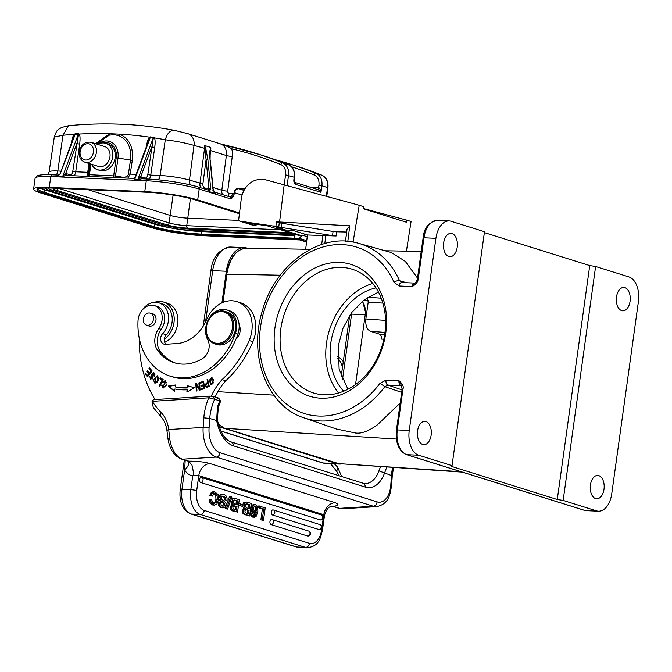 <?xml version="1.0" encoding="UTF-8"?>
<svg xmlns="http://www.w3.org/2000/svg" width="672" height="672" viewBox="0 0 672 672"><rect width="100%" height="100%" fill="white"/><g stroke="black" fill="none" stroke-linecap="round" stroke-linejoin="round"><path stroke-width="1.01" d="M152.057 401.419L153.619 399.63L152.057 401.419L153.25 407.45L160.684 416.422A4.25 2.369 -43.5 0 1 161.297 412.726A111.796 88.696 107.4 0 1 152.242 401.335L208.74 397.824L210.118 396.119L153.619 399.63M217.77 398.521L218.425 398.017L213.242 396.388L210.118 396.119M213.242 396.388L214.612 399.252L208.74 397.824A53.13 42.151 -72.6 0 0 203.792 417.833L209.706 418.438L209.068 427.972A21.252 12.382 -93.6 0 0 220.013 452.71L377.068 501.858A4.25 3.368 -72.6 0 1 373.346 506.243L216.292 457.094L182.49 459.194A4.25 3.368 107.4 0 1 181.507 459.077L187.673 461.009A4.25 3.368 -72.6 0 0 188.664 461.126L191.999 465.217C194.813 476.801 192.343 475.7 192.57 475.818L198.786 475.583L196.703 490.636A4.25 0.529 7.9 0 0 190.823 489.712L181.952 489.317L184.64 469.963A17.002 13.49 -72.6 0 0 192.57 475.818M220.525 401.377L218.24 407.576L217.4 407.316L216.661 420.613L209.706 418.438A48.88 38.783 -72.6 0 1 211.823 407.014A48.88 38.783 -72.6 0 1 214.612 399.252L219.794 400.882L218.425 398.017M218.786 398.202L220.592 401.192L219.794 400.882A48.88 38.783 107.4 0 0 217.4 407.316M216.661 420.613L217.4 420.025C220.366 432.541 224.952 439.849 231.16 441.949A4.25 3.368 107.4 0 1 233.335 445.796A34.003 19.807 86.4 0 1 220.038 431.668A34.003 19.807 86.4 0 1 216.67 420.613M166.967 430.811A4.25 1.268 -6.7 0 1 168.722 429.551L169.646 438.169A4.25 0.42 172.4 0 1 167.857 438.068C169.453 448.938 173.998 455.944 181.507 459.077M333.371 506.411A4.25 3.368 107.4 0 1 332.388 506.293L338.562 508.225A4.25 3.368 -72.6 0 0 339.545 508.343L333.337 506.344C338.948 505.512 339.444 504.269 334.816 502.614C328.902 503.58 325.214 507.604 323.744 514.693L198.786 475.583A12.751 10.114 -72.6 0 1 200.348 470.593A12.751 10.114 107.4 0 1 209.866 463.512C204.288 461.95 197.333 461.168 189 461.177M393.574 467.393L392.255 475.81L378.932 470.879L380.545 466.502M341.653 476.532L337.63 467.132L334.387 463.84M330.523 463.663L336.79 471.425L337.63 467.132M185.203 460.27L184.64 469.963A12.751 6.258 -29.8 0 0 188.336 461.387L187.673 461.009M257.947 507.545L258.174 505.949L265.23 507.788L263.491 520.321L260.862 519.868L262.382 508.931L257.947 507.545L259.316 507.604L259.535 506.008M254.36 504.479L252.126 505.058L250.942 507.923L251.303 510.888L253.092 512.576L254.999 512.736L252.664 510.947L252.302 507.982L253.487 505.117L255.721 504.538L257.695 506.713L257.863 511.241L256.343 516.104L253.814 517.129L251.941 515.096L251.782 513.005L252.958 513.374L254.159 515.642L255.074 515.508L256.721 511.888L253.092 512.576M255.133 512.736L253.705 515.449M251.782 513.005L250.412 512.946L251.294 516.331L254.402 517.238L252.454 517.07M246.506 502.051L251.345 503.446L249.606 515.978L244.44 513.937L243.743 512.526L243.642 510.737L245.204 508.528L244.02 504.89L245.07 502.53L246.506 502.051L243.709 502.471L242.651 504.823M242.659 506.428L243.835 508.46L242.281 510.678L243.071 513.878L249.606 515.978M238.543 505.453L238.77 503.79L240.139 503.849L243.062 504.764L242.827 506.428L238.543 505.453L239.904 505.52L240.139 503.849M234.427 498.271L239.274 499.666L237.535 512.198L232.361 510.157L231.664 508.754L231.563 506.957L233.125 504.748L231.941 501.11L232.999 498.758L234.427 498.271L231.63 498.691L230.983 499.615M230.714 500.363L231.764 504.68L230.202 506.898L231 510.098L237.535 512.198M226.506 508.746L230.815 496.742L229.454 496.684L225.145 508.687L227.59 509.082L225.145 508.687M218.702 498.918L219.206 500.153L223.213 503.412L223.39 504.63L222.424 506.075M219.551 502.555L218.182 502.496L218.358 505.067L219.341 506.713L220.97 507.662L223.247 507.889L220.702 506.772L219.719 505.134L219.551 502.555L220.811 502.95L221.172 505.092L223.154 506.243M222.407 496.146L224.003 497.322L224.398 499.792L227.027 500.245L224.398 499.792M222.583 506.134L224.028 506.016L224.717 503.798L220.567 500.212L220.055 497.456L221.332 494.911L222.953 494.407L219.971 494.852L218.694 497.398M210.521 499.624L209.152 499.565L209.857 502.967L212.251 504.932L214.502 505.159L211.226 503.026L210.521 499.624L211.781 500.018L212.377 502.253L214.444 503.504M214.108 491.879L212.26 491.904L210.773 493.139L209.689 495.667L212.318 496.121L209.689 495.667M213.923 493.492L215.754 495.449L215.981 499.279L214.729 502.648L213.73 503.362M307.583 536.012A2.554 1.52 92.5 0 0 307.818 536.054A2.554 2.554 0 0 0 308.7 531.073A2.554 2.024 -72.6 0 1 309.977 533.593A2.554 2.024 -72.6 0 1 307.583 536.012L271.093 524.588A2.554 1.52 92.5 0 1 269.934 521.816A2.554 1.52 92.5 0 1 271.555 519.532A2.554 1.52 92.5 0 1 271.79 519.574A2.554 2.024 107.4 0 1 272.202 519.649A2.554 2.024 107.4 0 1 273.487 522.178A2.554 2.024 107.4 0 1 271.093 524.588M318.847 529.511A2.554 1.52 92.5 0 0 319.082 529.553A2.554 2.554 0 0 0 319.956 524.572A2.554 2.024 -72.6 0 1 321.241 527.092A2.554 2.024 -72.6 0 1 318.847 529.511L272.429 514.979A2.554 1.52 92.5 0 1 271.27 512.207A2.554 1.52 92.5 0 1 272.882 509.93A2.554 1.52 92.5 0 1 273.118 509.972A2.554 2.024 107.4 0 1 273.538 510.04A2.554 2.024 107.4 0 1 274.823 512.568A2.554 2.024 107.4 0 1 272.429 514.979M320.183 519.901A2.554 1.52 92.5 0 0 320.418 519.943A2.554 2.554 0 0 0 321.292 514.962A2.554 2.024 -72.6 0 1 322.577 517.49A2.554 2.024 -72.6 0 1 320.183 519.901L200.668 482.504A2.554 1.52 92.5 0 1 199.508 479.732A2.554 1.52 92.5 0 1 201.121 477.448A2.554 1.52 92.5 0 1 201.356 477.49A2.554 2.024 107.4 0 1 201.776 477.557A2.554 2.024 107.4 0 1 203.062 480.085A2.554 2.024 107.4 0 1 200.668 482.504M196.703 490.636A17.002 10.13 -87.5 0 0 204.263 510.434L309.456 543.354A17.002 10.13 -87.5 0 0 321.653 529.721L323.744 514.693L324.5 515.416C327.751 504.983 331.204 507.251 331.85 506.066L330.784 506.226M331.464 506.192L333.337 506.344M386.837 466.931L384.51 473.147A34.003 19.807 86.4 0 1 365.207 487.057L233.335 445.796M332.069 465.688A4.25 2.276 -38.3 0 1 332.027 463.73M263.491 520.321L260.862 519.868M262.231 519.926L263.743 508.99L262.382 508.931M263.743 508.99L259.316 507.604M254.159 515.642L255.074 515.508L253.772 515.458M253.714 504.361L255.721 504.538M254.848 506.05L255.562 506.083L254.234 506.428L253.512 508.158L253.73 510.082L254.822 511.157L256.192 510.846L256.914 509.208L256.704 507.217L255.192 506.016M254.822 511.157L255.242 511.232M254.192 506.024L255.343 507.158L255.553 509.149L254.52 511.022M245.204 508.528L243.835 508.46M246.851 507.973L249.295 508.738L249.866 504.647L245.986 503.924L245.372 506.638L246.851 507.973M246.708 503.79L245.986 503.924M246.313 513.274L248.573 513.979L249.077 510.342L245.935 509.494L244.936 510.905L245.112 512.408L246.313 513.274M247.985 508.326L248.497 504.588L246.128 503.857M249.866 504.647L248.497 504.588M247.254 513.568L247.708 510.283L245.549 509.603M249.077 510.342L247.708 510.283M242.827 506.428L239.904 505.52M233.125 504.748L231.764 504.68M234.772 504.193L237.216 504.958L237.787 500.867L233.906 500.144L233.302 502.858L234.772 504.193M234.629 500.01L233.906 500.144M234.234 509.494L236.494 510.199L236.998 506.562L233.856 505.714L232.856 507.125L233.041 508.628L234.234 509.494M235.906 504.546L236.426 500.808L234.049 500.077M237.787 500.867L236.426 500.808M235.175 509.788L235.637 506.503L233.478 505.823M236.998 506.562L235.637 506.503M230.815 496.742L231.89 497.078L227.59 509.082M222.953 494.407L223.961 494.6C226.346 495.34 227.363 497.23 227.027 500.245M225.767 499.85L225.364 497.381L223.07 496.079M222.466 496.146L223.768 496.205L222.146 496.289L221.34 497.675L221.659 499.103L225.91 502.942L226.036 504.89L224.818 507.402L223.247 507.889M213.847 503.395L216.098 502.706L217.342 499.338L217.115 495.508L214.746 493.45M214.234 493.508L215.292 493.55L213.578 493.836L212.318 496.121M211.058 495.726L212.142 493.198L214.645 491.786L218.19 494.592L218.627 499.59L216.838 504.118L214.502 505.159M155.047 399.546A110.519 87.679 107.4 0 1 139.348 338.722M141.91 310.439A18.707 14.834 107.4 0 1 154.56 302.316A18.707 14.834 107.4 0 1 158.911 302.828A18.707 14.834 107.4 0 1 168.395 315.706A18.707 14.834 107.4 0 1 162.641 333.614A6.376 5.057 -72.6 0 0 160.642 338.344A6.376 5.057 -72.6 0 0 163.909 344.106A6.376 5.057 -72.6 0 0 165.396 344.282L176.828 343.568A38.254 30.349 -72.6 0 0 206.682 319.511A29.753 23.604 107.4 0 1 229.9 300.796A29.753 23.604 107.4 0 1 236.83 301.619A29.753 23.604 107.4 0 1 249.203 340.528A97.768 77.566 107.4 0 1 222.071 379.596A55.255 43.84 -72.6 0 0 211.294 396.119M163.136 379.512L160.356 377.832L159.961 378.638L162.154 379.957L159.197 385.98L159.785 386.333L163.136 379.512M152.149 370.952L149.478 367.92L148.94 368.6L151.133 371.095L149.579 373.069L147.596 370.818L147.059 371.498L149.05 373.75L147.647 375.522L145.53 373.12L144.992 373.808L147.58 376.748L152.149 370.952M199.475 382.712L198.878 382.88L199.366 388.634L196.384 383.578L195.745 383.754L196.367 391.079L196.963 390.911L196.476 385.165L199.458 390.214L200.096 390.037L199.475 382.712M175.871 384.922L168.277 386.03L174.35 391.306L174.905 388.979A73.752 58.514 -72.6 0 0 187.034 389.777L186.875 392.129L194.435 387.744L187.32 385.669L187.186 387.685A71.627 56.826 107.4 0 1 175.4 386.912L175.871 384.922M163.22 382.586L165.161 381.377L163.111 387.198L162.28 385.048L161.582 384.98L162.826 388.004L166.312 385.241L165.362 380.52L162.7 382.057L163.22 382.586M203.591 381.2L200.096 382.511L200.222 383.351L203.104 382.276L203.482 384.712L200.886 385.686L201.012 386.526L203.608 385.552L203.944 387.752L201.18 388.786L201.306 389.634L204.691 388.366L203.591 381.2M207.505 387.106L209.244 386.291L207.682 379.319L207.077 379.604L207.707 382.435L206.522 382.99C204.7 385.182 204.792 386.635 206.783 387.366L207.505 387.106M206.262 387.358L206.783 387.366M153.065 373.128L153.863 375.976L154.4 376.362L154.938 375.052L153.485 372.313L151.099 375.346L151.696 376.547C152.393 378.571 151.964 379.218 150.419 378.496L149.747 376.018L150.646 379.646L152.351 375.866L151.864 374.917L153.065 373.128L153.888 373.38L153.216 373.17M152.384 378.949L150.419 378.496M158.206 380.848L158.911 379.033L157.55 375.757L153.384 379.84L154.778 383.107L158.206 380.848M213.528 379.856L211.705 377.538L210.059 384.065L211.1 384.838L213.528 379.856M170.108 376.118L172.578 376.891A62.488 49.577 -72.6 0 0 235.922 339.234A10.626 8.434 -72.6 0 0 239.114 324.811A19.127 15.179 -72.6 0 0 229.32 310.691L226.85 309.918A19.127 15.179 107.4 0 1 235.418 333.329A62.488 49.577 107.4 0 1 184.657 377.84A62.488 49.577 107.4 0 1 170.108 376.118A62.488 49.577 107.4 0 1 138.012 320.863A14.876 11.802 107.4 0 1 151.074 305.206A14.876 11.802 107.4 0 1 154.543 305.617A14.876 11.802 107.4 0 1 158.743 328.591A17.002 13.49 -72.6 0 0 157.735 350.582A48.46 38.447 -72.6 0 0 174.3 362.729A48.46 38.447 -72.6 0 0 185.581 364.073A48.46 38.447 -72.6 0 0 202.381 358.646A12.751 10.114 -72.6 0 0 207.732 339.797A19.127 15.179 107.4 0 1 207.934 320.393A19.127 15.179 107.4 0 1 222.398 309.389A19.127 15.179 107.4 0 1 226.85 309.918M175.543 363.09A48.46 38.447 107.4 0 1 160.205 351.355A17.002 13.49 -72.6 0 1 161.213 329.364A14.876 11.802 -72.6 0 0 157.013 306.39L154.543 305.617M159.197 385.98L159.86 386.182M162.154 379.957L162.817 380.167M159.961 378.638L160.7 378.865L161.02 378.227M162.826 380.15L160.7 378.865M144.992 373.808L146.017 373.674M147.832 376.421L145.732 374.035M147.647 375.522L148.369 375.749M149.05 373.75L149.764 373.976L147.806 371.734L148.084 371.372M147.059 371.498L147.806 371.734M149.579 373.069L150.301 373.296M151.133 371.095L151.855 371.322L149.68 368.836L149.965 368.466M148.94 368.6L149.68 368.836M199.508 383.082L198.878 382.88M196.476 385.165L197.224 385.392L199.97 390.071M195.745 383.754L196.61 383.956M196.585 385.199L196.484 383.989M199.366 388.634L199.996 388.836M174.434 390.97L169.016 386.266L175.787 385.274M169.016 386.266L168.277 386.03M187.186 387.685L187.925 387.92A71.627 56.826 -72.6 0 1 176.14 387.148L175.4 386.912M187.32 385.669L188.059 385.904L187.925 387.92M188.059 385.904L194.418 387.761M187.664 391.675L187.782 390.012L187.034 389.777M163.414 382.284L162.7 382.057M163.64 381.99L165.74 380.688M163.204 388.088L162.229 386.114M161.582 384.98L162.263 385.19M163.111 387.198L165.446 386.845M166.832 382.746L165.161 381.377M200.894 383.107L203.666 381.679M200.836 382.738L200.096 382.511M201.18 388.786L204.641 387.996M203.944 387.752L204.632 387.962M203.608 385.552L204.296 385.77M200.886 385.686L204.17 384.964M203.482 384.712L204.17 384.93M203.104 382.276L203.792 382.494M206.657 387.391L205.951 385.812M206.178 384.174L208.438 382.679L207.707 382.435M207.077 379.604L207.799 379.831M207.085 386.635L209.185 385.988M208.614 383.485L207.892 383.258L208.446 385.753L209.177 385.98M208.446 385.753L206.514 386.492L207.253 386.719M207.43 386.744L206.682 386.509C205.262 385.392 205.666 384.308 207.892 383.258M151.015 379.714L149.974 377.765M152.888 377.79L151.763 374.497M152.334 373.279L153.846 372.481M154.51 376.177L153.863 375.976M154.98 374.8L153.888 373.38M155.156 383.183L154.031 380.982M155.392 377.378L157.903 375.917M159.012 378.025L157.282 376.572L157.643 380.402L156.005 382.192L155.014 382.259L156.248 376.698L157.282 376.572M155.014 382.259L156.744 382.418L157.601 381.755M211.478 384.913L209.79 381.814M210.328 378.647L212.066 377.698M213.755 380.797L211.512 378.344L212.906 380.201L213.108 382.628L211.294 384.023L209.689 379.814L211.512 378.344M211.294 384.023L213.268 383.905M215.132 396.984A55.255 43.84 107.4 0 1 225.775 380.755A97.768 77.566 -72.6 0 0 252.907 341.687A29.753 23.604 -72.6 0 0 240.534 302.778L236.83 301.619M165.942 344.249A6.376 5.057 107.4 0 1 166.345 334.774A18.707 14.834 -72.6 0 0 172.099 316.865A18.707 14.834 -72.6 0 0 162.616 303.988L158.911 302.828M235.922 339.234A62.488 49.577 -72.6 0 0 237.888 334.102A19.127 15.179 -72.6 0 0 239.114 324.811M148.109 325.618A6.376 5.057 -72.6 0 0 148.949 325.996A6.376 5.057 -72.6 0 0 150.436 326.172A6.376 5.057 -72.6 0 0 155.912 320.51A6.376 5.057 -72.6 0 0 152.762 313.824A6.376 5.057 -72.6 0 0 151.847 313.648M224.994 311.413L226.976 312.035A17.002 13.49 107.4 0 1 235.376 329.868A17.002 13.49 107.4 0 1 220.777 344.963A17.002 13.49 107.4 0 1 216.821 344.492L214.838 343.871A17.002 13.49 107.4 0 1 206.438 326.038A17.002 13.49 107.4 0 1 221.038 310.943A17.002 13.49 107.4 0 1 224.994 311.413A17.002 13.49 107.4 0 1 233.402 329.246A17.002 13.49 107.4 0 1 218.795 344.341A17.002 13.49 107.4 0 1 214.838 343.871M153.241 316.487A6.266 4.973 107.4 0 1 151.88 323.039A6.266 4.973 107.4 0 1 146.513 325.122A6.266 4.973 107.4 0 1 143.531 321.787A6.266 4.973 107.4 0 1 144.892 315.235A6.266 4.973 107.4 0 1 150.259 313.152A6.266 4.973 107.4 0 1 153.241 316.487M218.358 343.35A16.153 12.818 -72.6 0 0 232.529 326.676A16.153 12.818 -72.6 0 0 220.492 311.623A16.153 12.818 -72.6 0 0 206.321 328.306A16.153 12.818 -72.6 0 0 218.358 343.35M225.775 380.755L222.071 379.596M337.705 358.201A20.832 16.523 107.4 0 1 342.46 367.508M343.274 361.62A20.832 16.523 -72.6 0 0 337.655 356.689M154.552 302.316A20.832 16.523 107.4 0 1 156.349 301.795A20.832 16.523 107.4 0 1 163.498 302.039A20.832 16.523 107.4 0 1 174.224 318.646A20.832 16.523 107.4 0 1 164.371 339.226M164.716 342.283A20.832 16.523 -72.6 0 0 177.887 321.938A20.832 16.523 -72.6 0 0 167.202 303.198L163.498 302.039M219.677 143.682L233.47 147.126A2.125 1.294 103.6 0 0 233.419 147.118A2.125 1.294 103.6 0 0 231.689 148.798C229.664 147.328 225.666 145.631 219.677 143.682M301.476 235.872L299.334 238.342A2.125 1.688 107.4 0 1 297.805 238.997L296.092 238.753A2.125 1.688 107.4 0 1 295.89 238.703A2.125 1.688 107.4 0 1 294.815 236.636L295.1 234.293M306.625 234.721L299.872 235.78L277.906 228.908M301.804 235.721L280.182 229.236M234.452 193.763L230.933 198.996C232.94 197.333 233.948 195.577 233.948 193.729L234.452 193.763L234.604 192.73C235.183 190.218 236.536 188.874 238.669 188.723L244.835 189.017M239.509 213.007L197.694 199.92A38.254 4.796 7.9 0 0 144.774 191.612L146.278 180.751A2.125 1.268 -87.5 0 1 147.605 179.021A2.125 1.268 -87.5 0 1 147.806 179.054A36.128 4.528 -172.1 0 1 197.786 186.9A2.125 1.688 107.4 0 1 198.131 186.959A2.125 1.688 107.4 0 1 199.206 189.059L197.694 199.92M141.632 178.752A2.125 1.688 107.4 0 1 140.767 176.736L141.8 178.786L137.752 179.701L140.582 176.795M153.535 138.432L154.476 137.894L153.502 137.038L153.367 137.575L147.815 174.619L150.755 175.098L160.138 175.51L165.287 139.776C176.098 141.103 185.674 142.976 194.023 145.412L189.462 180.113A6.376 5.057 -72.6 0 0 190.638 184.96M73.559 137.399L60.035 173.872L58.296 175.081L59.64 176.257L62.706 176.392L66.755 175.476L65.722 173.426A2.125 1.688 -72.6 0 0 66.595 175.442M133.35 178.416L134.677 179.567L135.492 176.576M86.848 176.341L87.73 172.318L88.603 172.217L88.267 175.703M78.481 134.66L79.12 134.064L78.464 133.728L75.407 133.602L75.256 134.131L78.481 134.66L72.778 171.31A4.25 2.528 -87.5 0 1 69.737 174.678A2.125 1.688 107.4 0 0 69.779 175.585M78.464 133.728L62.706 176.392L65.545 173.494M60.455 173.267L75.256 134.131L74.609 134.954L74.172 134.358L75.407 133.602M73.601 137.29L74.609 134.954M54.239 137.374C57.154 128.243 58.296 129.99 61.429 127.529L68.561 125.706L62.958 135.265L54.281 137.063M153.502 137.038L149.671 137.172L149.915 137.81L148.504 140.969M127.806 178.147L130.217 174.191L132.283 160.398C133.552 147.244 129.335 138.499 119.633 134.156L109.645 133.711L95.567 143.707M96.466 143.993L109.276 135.156L114.064 134.669L118.642 135.568C127.739 139.65 131.687 147.848 130.486 160.18L128.411 173.972C128.15 176.19 126.235 177.274 122.665 177.223A2.125 0.538 99.8 0 0 122.598 177.912M146.202 147.185L146.219 147.042C147.227 141.406 148.378 138.113 149.671 137.172A552.006 437.329 108.2 0 0 119.633 134.156L118.642 135.568M150.427 136.895L149.915 137.81M153.367 137.575L150.276 137.483L134.677 179.567L137.752 179.701L153.367 137.575M174.997 130.494C170.554 129.839 167.311 132.938 165.287 139.776A552.006 437.329 108.2 0 0 154.476 137.894C155.232 139.549 155.324 142.724 154.745 147.42L151.805 146.941L140.767 176.736L144.774 177.988A4.25 2.528 -87.5 0 0 147.815 174.619M245.288 188.303L238.451 188.16C236.048 188.446 234.595 189.924 234.108 192.604L233.948 193.729A6.376 5.057 -72.6 0 0 232.571 193.427A4.25 2.528 92.5 0 1 229.916 196.896A4.25 2.528 92.5 0 0 229.916 196.896L229.866 196.888A2.125 1.688 -72.6 0 1 230.933 198.996L199.206 189.059A38.254 4.796 -172.1 0 0 146.278 180.751L50.778 176.543L49.266 187.404L144.774 191.612M317.394 189.445L294.773 182.364A2.125 1.688 107.4 0 1 295.772 184.447L320.956 192.326C320.351 189.328 319.57 187.782 318.595 187.69L318.931 185.304A10.626 8.434 107.4 0 0 314.076 174.964A561.8 445.721 107.4 0 0 291.472 166.732M317.075 189.386C317.797 189.185 319.091 190.159 320.956 192.326L321.871 185.766L318.931 185.304M353.069 242.046L359.218 205.271L363.661 206.665L363.325 208.748L406.291 222.197L406.636 220.114L411.079 221.5L406.417 251.168M363.367 208.513L406.636 220.114M252.722 225.179A2.125 1.688 -72.6 0 0 252.916 225.254A2.125 1.688 -72.6 0 0 253.126 225.305L254.839 225.548A2.125 1.688 -72.6 0 0 256.368 224.893L256.864 224.314M276.091 228.581A2.125 1.688 -72.6 0 0 276.293 228.656A2.125 1.688 -72.6 0 0 276.503 228.707L285.726 230.042L272.639 225.952L275.932 226.027L276.452 221.844L349.751 225.792L347.021 229.261A12.113 1.646 -172.9 0 0 346.97 229.387L345.5 241.172M275.932 226.027L278.762 226.909A4.25 0.58 -172.9 0 0 281.072 227.413L332.539 235.645A4.25 0.58 -172.9 0 0 336.126 235.99L307.44 234.982L292.135 230.194L285.726 230.042M272.639 225.952L240.038 221.206A2.125 1.688 107.4 0 1 239.828 221.164A2.125 1.688 107.4 0 1 238.753 219.097L241.223 199.256A20.404 16.187 107.4 0 1 260.14 179.567L265.188 179.684L359.218 205.271M347.819 241.34L349.751 225.792M279.569 221.92L284.189 184.775M341.964 463.848A28.904 17.22 -87.5 0 1 339.377 464.058A28.904 17.22 -87.5 0 1 336.706 463.588L222.13 427.728A28.904 17.22 -87.5 0 1 218.954 426.174M221.928 302.879L226.321 271.261A28.904 17.22 -87.5 0 1 244.381 247.64A28.904 17.22 -87.5 0 1 247.052 248.111L247.187 248.153M362.611 301.123L365.543 312.43L355.538 384.518M351.742 312.572A12.961 7.72 -87.5 0 1 351.582 314.126L365.224 314.731A12.961 7.72 92.5 0 0 362.183 301.476M383.813 339.259L381.36 339.083C381.562 336.504 380.932 334.849 379.47 334.135L370.583 331.355L384.989 332.388M367.214 297.73L368.206 302.072L365.854 318.982C365.341 325.441 366.912 329.566 370.583 331.355M378.462 292.085L364.14 299.914L351.994 312.228L343.073 327.995L338.31 345.652L339.125 369.222L347.903 389.248M375.992 287.868A59.506 47.216 -72.6 0 0 330.767 343.291A59.506 47.216 -72.6 0 0 343.652 391.213M338.545 393.002A64.823 51.433 107.4 0 1 326.508 343.098A64.823 51.433 107.4 0 1 372.817 283.492M341.678 267.397A64.823 51.433 -72.6 0 0 280.82 328.801A64.823 51.433 -72.6 0 0 313.48 392.96A64.823 51.433 -72.6 0 0 323.996 394.8A64.823 51.433 -72.6 0 0 384.854 333.388A64.823 51.433 -72.6 0 0 352.195 269.237A64.823 51.433 -72.6 0 0 341.678 267.397M320.947 398.202A69.073 54.802 -72.6 0 0 385.795 332.766A69.073 54.802 -72.6 0 0 339.788 262.45A69.073 54.802 -72.6 0 0 274.94 327.877A69.073 54.802 -72.6 0 0 320.947 398.202M402.982 389.021C403.914 386.669 402.578 383.897 398.992 380.705L401.419 385.409L402.116 389.113L402.982 389.021L397.303 429.937L409.248 430.466L435.91 238.316A21.252 12.659 -87.5 0 1 449.19 220.945A21.252 12.659 -87.5 0 1 451.156 221.29L484.487 231.722L452.029 465.646L451.088 466.267L557.273 499.498L563.153 500.422L595.61 266.498L628.95 276.931A21.252 12.659 -87.5 0 1 638.4 301.686L611.738 493.828A21.252 12.659 -87.5 0 1 598.458 511.199A21.252 12.659 -87.5 0 1 596.492 510.854L563.153 500.422M415.204 283.004L414.708 283.097A4.25 2.528 -87.5 0 0 412.054 286.574C415.859 284.609 417.934 281.988 418.295 278.712L417.421 278.804C416.539 281.425 415.775 282.853 415.12 283.072L412.054 286.574L399.067 286.003L394.036 282.324A4.25 1.924 -24 0 1 399.554 280.745L402.074 282.584A4.25 2.528 92.5 0 0 401.722 282.526L401.629 282.526M590.486 484.52A11.693 6.964 -87.5 0 1 590.36 488.628A11.693 6.964 -87.5 0 1 590.285 489.09M417.631 430.424A11.693 6.964 -87.5 0 1 417.497 434.532A11.693 6.964 -87.5 0 1 417.43 434.994M452.029 465.646L418.698 455.213A21.252 12.659 -87.5 0 1 409.248 430.466M457.229 247.162A11.693 6.964 92.5 0 0 450.946 233.36A11.693 6.964 92.5 0 0 443.646 242.92A11.693 6.964 92.5 0 0 449.921 256.721A11.693 6.964 92.5 0 0 457.229 247.162M431.138 435.137A11.693 6.964 92.5 0 0 424.864 421.336A11.693 6.964 92.5 0 0 417.564 430.886A11.693 6.964 92.5 0 0 423.839 444.688A11.693 6.964 92.5 0 0 431.138 435.137M595.61 266.498L589.73 265.574L484.369 232.604M616.577 296.545A11.693 6.964 -87.5 0 1 616.442 300.661A11.693 6.964 -87.5 0 1 616.375 301.123M443.713 242.458A11.693 6.964 -87.5 0 1 443.579 246.565A11.693 6.964 -87.5 0 1 443.512 247.027M557.273 499.498L589.73 265.574M604.002 489.233A11.693 6.964 92.5 0 0 597.727 475.432A11.693 6.964 92.5 0 0 590.419 484.982A11.693 6.964 92.5 0 0 596.694 498.784A11.693 6.964 92.5 0 0 604.002 489.233M630.084 301.258A11.693 6.964 92.5 0 0 623.809 287.456A11.693 6.964 92.5 0 0 616.501 297.007A11.693 6.964 92.5 0 0 622.776 310.817A11.693 6.964 92.5 0 0 630.084 301.258M345.383 241.206A91.459 72.568 107.4 0 1 358.638 243.331L391.398 252.563L405.3 261.4L417.295 277.805M400.184 403.049L377.244 424.956C368.483 431.206 361.225 433.894 355.463 433.012L336.378 429.013L304.021 417.858A91.459 72.568 107.4 0 0 320.435 420.966A91.459 72.568 107.4 0 0 384.863 386.66L401.663 392.372M338.671 463.621L461 471.71M335.639 463.008A1.277 1.008 -72.6 0 0 335.992 463.117L224.834 428.333L222.583 427.375L218.291 423.965M226.649 274.386L227.867 269.144C229.463 262.769 231.966 257.636 235.402 253.747C238.694 250.118 242.273 248.245 246.137 248.144L246.574 248.144M307.44 234.982L305.668 249.262M324.811 243.524L325.777 235.754M346.634 232.033L336.647 231.806A4.25 0.58 7.1 0 1 333.06 231.462L281.593 223.23A4.25 0.58 7.1 0 1 279.283 222.734L276.452 221.844M321.695 244.474L322.837 235.334M254.839 225.548L245.7 222.692L267.364 225.842L276.503 228.707M212.873 190.218L213.142 189.076L214.435 192.125M214.544 192.251L213.15 190.134M207.925 190.025A2.125 1.268 92.5 0 0 209.009 189.008L209.093 191.57L210.664 189.361L210.68 188.202L208.908 188.278L209.009 189.008L210.664 189.361M200.819 187.799A6.376 5.057 107.4 0 1 199.954 183.397L204.523 148.697A11.903 9.442 -72.6 0 0 204.582 145.513L205.808 148.663L207.866 159.491L206.094 159.566L208.908 188.278L205.733 188.135A2.125 1.268 -87.5 0 1 205.372 189.227M232.571 193.427L229.118 193.276A2.125 1.688 107.4 0 1 227.699 191.125L232.26 156.425A4.25 0.554 7.5 0 1 226.38 155.534L210.697 150.629A11.903 9.442 107.4 0 0 210.756 147.445L210.311 150.452L210.756 147.445L204.582 145.513L206.094 159.566L202.902 183.842A4.25 3.368 107.4 0 0 205.733 188.135M210.176 151.334L210.084 160.18C209.647 155.274 209.656 151.889 210.092 150.007M188.084 133.762A11.903 9.442 107.4 0 1 194.023 145.412L205.808 148.663M210.185 151.242L210.697 150.629L210.025 155.711M97.474 169.697L99.943 170.47A13.818 10.962 -72.6 0 0 115.156 157.769A13.818 10.962 -72.6 0 0 108.192 144.102L105.722 143.329A13.818 10.962 107.4 0 1 112.686 156.996A13.818 10.962 107.4 0 1 97.474 169.697A13.818 10.962 107.4 0 1 91.619 164.296M109.276 135.156L109.645 133.711A552.006 437.329 108.2 0 0 79.12 134.064C80.136 135.106 80.329 138.457 79.708 144.11L76.768 143.632L65.722 173.426L69.737 174.678M97.835 144.421A13.818 10.962 107.4 0 1 105.722 143.329M109.956 156.878A10.416 8.266 -72.6 0 0 104.714 146.572L91.132 142.321A10.416 8.266 107.4 0 1 96.373 152.628A10.416 8.266 107.4 0 1 96.214 153.535A10.416 8.266 107.4 0 1 84.907 162.196L98.49 166.446A10.416 8.266 -72.6 0 0 109.956 156.878M71.156 143.875L71.182 143.741C71.954 139.045 72.954 135.92 74.172 134.358A552.006 437.329 108.2 0 0 62.958 135.265L57.809 170.999A6.376 3.797 -87.5 0 1 56.162 174.989M299.855 239.946A38.254 4.796 7.9 0 1 299.116 239.912L203.608 235.704A38.254 4.796 7.9 0 1 150.688 227.396L40.799 193.007A38.254 4.796 7.9 0 1 33.6 189.101A38.254 4.796 7.9 0 1 49.266 187.404M294.924 235.704L201.6 231.588A34.003 4.259 7.9 0 1 154.56 224.204L44.671 189.815A34.003 4.259 7.9 0 1 40.429 188.227M48.006 188.185A20.194 2.528 7.9 0 0 51.727 189.958L162.851 224.734A20.194 2.528 7.9 0 0 190.781 229.118L292.975 233.621M161.297 412.726A32.726 25.964 -72.6 0 1 168.722 429.551L203.154 427.409L203.792 417.833M365.207 487.057A4.25 3.368 -72.6 0 0 363.023 483.218L231.16 441.949M220.013 452.71A4.25 3.368 107.4 0 1 216.292 457.094A25.502 14.86 -93.6 0 1 203.154 427.409A4.25 0.748 3.8 0 1 209.068 427.972M169.646 438.169A25.502 14.86 86.4 0 0 182.49 459.194L188.664 461.126M209.866 463.512L334.816 502.614M339.545 508.343L373.346 506.243A25.502 14.86 -93.6 0 0 376.606 506.654L342.812 508.754A25.502 14.86 86.4 0 1 339.545 508.343M377.068 501.858A21.252 12.382 -93.6 0 0 390.818 484.848L391.457 475.314A48.88 38.783 107.4 0 1 392.692 467.334M363.023 483.218L365.845 483.58A29.753 17.329 86.4 0 0 378.932 470.879M184.313 459.959L180.214 489.51A4.25 0.529 7.9 0 1 181.952 489.317A21.252 12.659 92.5 0 0 191.402 514.063A4.25 3.368 107.4 0 1 190.714 513.946L295.907 546.865A4.25 3.368 -72.6 0 0 296.596 546.991L305.466 547.378L200.273 514.458L191.402 514.063L296.596 546.991A21.252 12.659 92.5 0 0 298.561 547.336L307.432 547.722A21.252 12.659 -87.5 0 1 305.466 547.378A4.25 3.368 -72.6 0 0 309.456 543.354M192.704 476.129L190.823 489.712A21.252 12.659 -87.5 0 0 200.273 514.458A4.25 3.368 107.4 0 0 204.263 510.434M321.653 529.738A4.25 0.529 7.9 0 1 322.451 530.166L324.458 515.718M390.818 484.848A4.25 0.748 3.8 0 1 391.608 485.344C389.928 495.373 388.836 503.899 376.606 506.654M252.655 516.398L251.294 516.331M251.941 515.096L250.58 515.038M255.881 514.592L254.52 514.534M252.664 510.947L251.303 510.888M252.302 507.982L250.942 507.923M253.487 505.117L252.126 505.058M256.192 510.846L254.831 510.787M256.914 509.208L255.553 509.149M256.704 507.217L255.343 507.158M246.17 514.895L244.801 514.836M244.44 513.937L243.071 513.878M243.743 512.526L242.374 512.467M243.642 510.737L242.281 510.678M244.02 504.89L243.046 504.84M245.07 502.53L243.709 502.471M247.859 504.017L246.498 503.958M234.091 511.115L232.73 511.056M232.361 510.157L231 510.098M231.664 508.754L230.303 508.687M231.563 506.957L230.202 506.898M231.941 501.11L230.58 501.052M232.999 498.758L231.63 498.691M235.788 500.245L234.419 500.178M220.181 499.405L218.812 499.346M220.055 497.456L218.753 497.398M221.332 494.911L219.971 494.852M225.364 497.381L224.003 497.322M222.331 507.721L220.97 507.662M220.702 506.772L219.341 506.713M219.719 505.134L218.358 505.067M224.028 506.016L222.667 505.957M224.75 504.689L223.39 504.63M224.717 503.798L223.348 503.74M224.574 503.471L223.213 503.412M222.659 501.942L221.298 501.883M220.567 500.212L219.206 500.153M211.226 503.026L209.857 502.967M216.098 502.706L214.729 502.648M217.342 499.338L215.981 499.279M217.115 495.508L215.754 495.449M212.142 493.198L210.773 493.139M213.62 491.963L212.26 491.904M213.612 504.991L212.251 504.932M206.522 382.99L207.262 383.225M151.696 376.547L152.435 376.782M151.099 375.346L151.838 375.581M153.384 379.84L154.048 380.05M158.332 380.621L157.643 380.402M156.744 382.418L156.005 382.192M210.059 384.065L210.798 384.3M213.646 380.428L212.906 380.201M213.721 382.822L213.108 382.628M235.418 333.329L237.888 334.102M158.743 328.591L161.213 329.364M157.735 350.582L160.205 351.355M252.907 341.687L249.203 340.528M166.345 334.774L162.641 333.614M321.787 175.157L294.958 165.572A563.926 447.409 -72.6 0 1 321.728 175.14A2.125 1.294 -68 0 1 321.787 175.157C326.458 177.475 328.516 181.675 327.944 187.757L327.55 187.547A12.751 10.114 -72.6 0 0 321.728 175.14L316.05 173.359A2.125 1.294 112 0 0 314.076 174.964M233.47 147.126A563.926 447.409 107.4 0 1 255.94 153.359A563.926 447.409 107.4 0 1 282.71 162.926A12.751 10.114 107.4 0 1 288.532 175.333L287.112 185.573M288.523 164.758A2.125 1.294 112 0 0 288.448 164.724A2.125 1.294 112 0 0 288.389 164.707L282.71 162.926A2.125 1.294 -68 0 0 280.745 164.531A10.626 8.434 107.4 0 1 285.592 174.871L284.214 184.783M295.772 184.447A4.25 2.528 92.5 0 1 293.882 179.491L294.21 177.114A12.751 10.114 -72.6 0 0 288.389 164.707A563.926 447.409 -72.6 0 0 261.618 155.14L220.038 143.766M275.369 159.751A563.926 447.409 107.4 0 1 289.279 163.792A563.926 447.409 107.4 0 1 316.05 173.359A12.751 10.114 107.4 0 1 321.871 185.766L327.55 187.547L326.332 196.291M310.666 187.337L318.595 187.69A2.125 1.268 92.5 0 1 317.335 189.428M242.105 195.082L234.108 192.604M214.385 192.066A2.125 1.688 107.4 0 1 215.267 193.502L209.093 191.57A2.125 1.688 -72.6 0 0 208.009 190.05L198.131 186.959C187.051 183.389 163.019 179.626 147.605 179.021L141.473 178.744M52.298 174.846A2.125 1.268 92.5 0 0 52.105 174.804A2.125 1.268 92.5 0 0 50.778 176.543A38.254 4.796 -172.1 0 0 35.104 178.24L33.6 189.101M87.486 176.366A2.125 2.108 20 0 0 88.595 174.796L89.46 174.712A2.125 1.268 -87.5 0 1 88.41 176.408M90.938 164.086L89.46 174.712L115.5 175.98A2.125 0.538 -80.2 0 0 115.5 177.601M112.644 177.475A2.125 1.268 92.5 0 0 113.694 175.778L116.189 157.819L117.986 158.021L115.5 175.98L122.665 177.223M88.292 175.619L90.115 163.825M72.778 171.31L75.718 171.788A6.376 3.797 -87.5 0 1 74.071 175.778M79.708 144.11L75.718 171.788L87.73 172.318L88.956 163.464M54.314 136.836L49.123 171.94A21.202 2.654 7.9 0 1 57.809 170.999L61.051 171.142M132.283 160.398L117.986 158.021A16.766 13.297 107.4 0 0 118.054 157.483A16.766 13.297 107.4 0 0 106.823 140.952A16.766 13.297 107.4 0 0 97.7 144.379M128.411 173.972L136.088 174.451M154.745 147.42L150.755 175.098A6.376 3.797 -87.5 0 1 149.1 179.088M144.816 178.895A2.125 1.688 107.4 0 1 144.774 177.988M158.214 179.794A6.376 3.797 92.5 0 0 160.138 175.51A21.202 2.654 7.9 0 1 189.462 180.113L202.902 183.842M222.676 194.636A6.376 5.057 107.4 0 1 221.81 190.243L226.38 155.534A11.903 9.442 -72.6 0 0 220.366 143.858L188.017 133.736L174.502 130.368C139.885 123.799 104.588 122.245 68.611 125.698M232.26 156.425A16.153 12.818 -72.6 0 0 231.689 148.798A561.8 445.721 107.4 0 1 280.745 164.531M244.028 190.403L238.669 188.723L238.451 188.16M293.882 179.491L294.277 179.71L294.613 177.324L285.592 174.871M220.861 430.996L323.064 462.983A28.904 17.22 92.5 0 0 325.735 463.453L339.377 464.058M325.735 463.453L322.375 462.865A4.25 3.368 -72.6 0 0 323.064 462.983L336.706 463.588M222.13 427.728L219.45 427.61M226.321 271.261L212.68 270.656L205.556 321.972M210.932 270.85C212.344 257.124 218.946 249.186 230.74 247.036A28.904 17.22 92.5 0 0 212.68 270.656A4.25 0.529 -172.1 0 0 210.932 270.85L203.272 326.063M342.485 379.688L351.582 314.126A4.25 0.529 -172.1 0 0 350.624 314.118M365.543 312.43L366.752 312.514M368.256 300.594L363.686 300.266M381.226 298.192L367.97 297.242M384.686 334.513L379.47 334.135M368.206 302.072L382.889 303.122M385.56 320.401L365.854 318.982M380.024 383.317L386.005 380.134L398.992 380.705A4.25 2.528 -87.5 0 0 400.84 385.636L387.853 385.064L384.863 386.66L380.024 383.317A87.209 69.191 107.4 0 1 297.578 410.903A87.209 69.191 107.4 0 1 260.467 327.482A87.209 69.191 107.4 0 1 320.006 247.918A87.209 69.191 107.4 0 1 394.036 282.324M435.91 238.316L423.973 237.787L418.295 278.712M396.438 430.03L397.303 429.937A21.252 12.659 92.5 0 0 406.753 454.684A2.125 1.688 107.4 0 1 406.409 454.625C398.63 450.82 395.304 442.621 396.438 430.03L402.116 389.113M418.698 455.213L406.753 454.684L584.556 510.325A21.252 12.659 92.5 0 0 586.513 510.67L584.212 510.266A2.125 1.688 -72.6 0 0 584.556 510.325L596.492 510.854M423.973 237.787L423.1 237.88C423.99 228.001 428.711 222.18 437.254 220.424A21.252 12.659 92.5 0 0 423.973 237.787M401.696 282.526A4.25 2.528 92.5 0 0 399.067 286.003M304.021 417.858C267.422 406.325 248.245 356.311 262.156 311.506C274.722 264.491 320.636 231.428 358.638 243.331A91.459 72.568 107.4 0 1 399.554 280.745L406.694 282.744M402.007 389.878L387.853 385.064A4.25 2.528 92.5 0 1 386.005 380.134M401.755 385.854L401.596 385.778A4.25 3.36 -71 0 0 400.84 385.636L401.68 385.93M396.396 439.051L224.834 428.333A1.277 1.008 107.4 0 1 224.658 428.299L338.629 463.621L462.311 472.122M218.408 424.368L224.658 428.299A1.277 1.008 107.4 0 1 224.465 428.207M280.283 275.209L226.901 274.201L222.986 302.417M273.798 395.153L217.888 391.667M296.092 238.753L306.566 242.029L295.89 238.703M306.6 241.752L297.805 238.997M299.334 238.342L306.734 240.652M307.23 236.695L303.316 235.477M336.647 231.806L336.126 235.99M332.539 235.645L333.06 231.462M281.593 223.23L281.072 227.413M278.762 226.909L279.283 222.734M347.021 229.261L345.542 241.181M240.038 221.206L253.126 225.305M252.504 223.684L256.368 224.893M229.11 193.276A4.25 2.528 -87.5 0 1 227.749 196.224M207.866 159.491L210.68 188.202M212.898 188.899L210.084 160.18M212.982 187.48L221.81 190.243A4.25 0.554 -172.5 0 0 227.699 191.125M102.472 142.943A15.095 11.978 107.4 0 1 116.248 157.332A15.095 11.978 107.4 0 1 116.189 157.819M88.603 172.217L89.779 163.724M80.136 151.578A8.291 6.577 107.4 0 1 80.262 150.856A8.291 6.577 107.4 0 1 88.208 143.749A8.291 6.577 107.4 0 1 93.433 152.166A8.291 6.577 107.4 0 1 93.307 152.888A8.291 6.577 107.4 0 1 85.361 159.995A8.291 6.577 107.4 0 1 80.136 151.578M297.881 239.324A34.852 4.368 -172.1 0 1 297.133 239.291L201.634 235.082A34.852 4.368 -172.1 0 1 153.409 227.514L43.52 193.124A34.852 4.368 -172.1 0 1 51.24 188.026L146.748 192.234A34.852 4.368 -172.1 0 1 194.964 199.802L239.425 213.713M37.926 188.849L37.892 188.958C37.271 188.303 41.748 188 51.324 188.034L146.824 192.251A0.848 0.504 -87.5 0 1 146.748 192.234M153.409 227.514A0.848 0.672 -72.6 0 0 154.207 226.708A34.003 4.259 -172.1 0 0 201.256 234.091L295.21 238.241M201.6 231.588L201.256 234.091A0.848 0.504 92.5 0 0 201.634 235.082M37.918 188.924A34.003 4.259 -172.1 0 0 44.318 192.318L154.207 226.708L154.56 224.204M44.671 189.815L44.318 192.318A0.848 0.672 107.4 0 1 43.52 193.124M54.012 188.152A14.876 1.865 -172.1 0 0 55.994 190.151L167.118 224.927A14.876 1.865 -172.1 0 0 187.698 228.152L289.892 232.655M190.781 229.118A1.067 0.63 92.5 0 0 191.352 230.378L293.681 234.889A1.067 0.63 -87.5 0 1 293.101 233.663M191.352 230.378C180.18 229.69 170.293 228.136 161.683 225.708A1.067 0.84 -72.6 0 0 162.851 224.734M51.727 189.958A1.067 0.84 107.4 0 1 50.56 190.94L161.683 225.708M167.118 224.927A2.125 1.688 -72.6 0 0 169.109 222.911A12.751 1.596 -172.1 0 0 186.749 225.683L280.837 229.824M190.411 198.534L186.749 225.683A2.125 1.268 92.5 0 0 187.698 228.152M58.716 188.362L169.109 222.911L173.116 195.073M57.952 188.328A2.125 1.688 107.4 0 1 55.994 190.151M87.898 189.647L170.15 215.393A12.751 1.596 7.9 0 0 187.79 218.156L238.972 220.416M218.24 407.576L217.4 420.059M160.684 416.422C164.094 420.042 166.186 424.838 166.967 430.828L167.857 438.06M336.79 471.425L339.142 475.742M295.907 546.865L298.561 547.336M180.214 489.51C178.954 501.724 182.456 509.872 190.714 513.946M307.432 547.722C319.234 546.109 320.191 538.658 322.451 530.166M331.951 506.209L332.388 506.293M338.562 508.225L342.812 508.754M392.255 475.801L391.608 485.344M213.284 491.728L214.645 491.786M271.555 519.532A2.554 2.554 0 0 1 272.202 519.649L308.7 531.073M272.882 509.93A2.554 2.554 0 0 1 273.538 510.04L319.956 524.572M201.121 477.448A2.554 2.554 0 0 1 201.776 477.557L321.292 514.962M146.513 325.122L149.864 326.164M150.259 313.152L153.602 314.202M294.958 165.572L275.36 159.743M306.751 234.763L299.872 235.78M214.368 192.041L229.866 196.888M35.104 178.24L36.96 175.904L38.506 175.358C41.311 174.703 45.847 174.518 52.105 174.804L58.237 175.081M66.436 175.442L133.283 178.382M88.486 175.224L87.167 176.459M49.123 171.94L47.956 174.686M133.333 178.391L135.08 177.181L148.588 140.75M294.613 177.324C295.176 171.242 293.126 167.042 288.448 164.724L261.618 155.14M294.697 182.339L294.277 179.71M327.944 187.757L326.752 196.4M230.74 247.036L244.381 247.64M220.912 431.113L322.375 462.865M341.216 376.48L349.675 315.521M584.212 510.266L406.409 454.625M586.513 510.67L598.458 511.199M417.421 278.804L423.1 237.88M437.254 220.424L449.19 220.945M414.708 283.097L401.722 282.526M310.229 249.346L246.54 248.144C236.032 249.262 229.32 257.964 226.405 274.26L222.466 302.635M385.022 250.765L421.218 251.446M276.293 228.656L267.254 225.826M252.916 225.254L239.828 221.164M210.328 160.364L213.142 189.076M91.132 142.321C84.966 141.439 81.01 144.556 79.262 151.679C78.809 156.962 80.69 160.465 84.907 162.196M146.824 192.251C161.406 192.814 184.506 196.442 194.83 199.777L239.425 213.73M293.681 234.889L295.025 234.931M50.56 190.94C46.452 189.521 44.881 188.412 45.822 187.606M47.93 187.9L49.19 187.958"/></g></svg>
